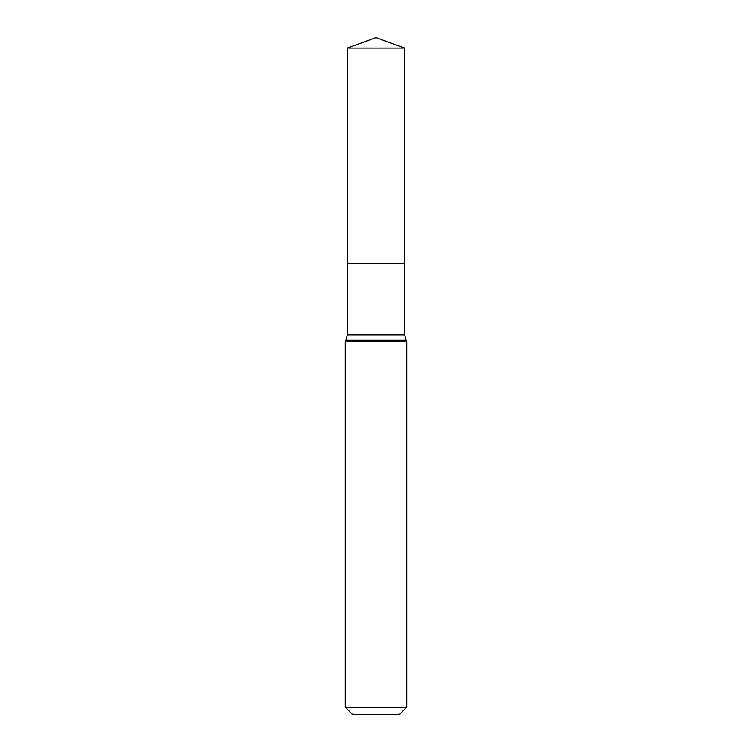 <?xml version="1.0" encoding="UTF-8"?>
<svg xmlns="http://www.w3.org/2000/svg" width="752" height="752" viewBox="0 0 752 752"><rect width="100%" height="100%" fill="white"/><g stroke="black" fill="none" stroke-linecap="round" stroke-linejoin="round"><path stroke-width="1.13" d="M406.766 341.286L345.234 341.286L345.234 707.218L406.766 707.218L406.766 341.286L406.089 340.111L345.911 340.111L345.234 341.286M345.234 707.218L352.415 714.4L399.585 714.4L406.766 707.218M347.283 48.053L347.283 263.2L404.717 263.2L404.717 334.978L347.283 334.978L347.283 263.2L404.717 263.2L404.717 48.053L347.283 48.053L376 37.6L404.717 48.053M404.717 334.978L406.089 340.111M347.283 334.978L345.911 340.111"/></g></svg>
